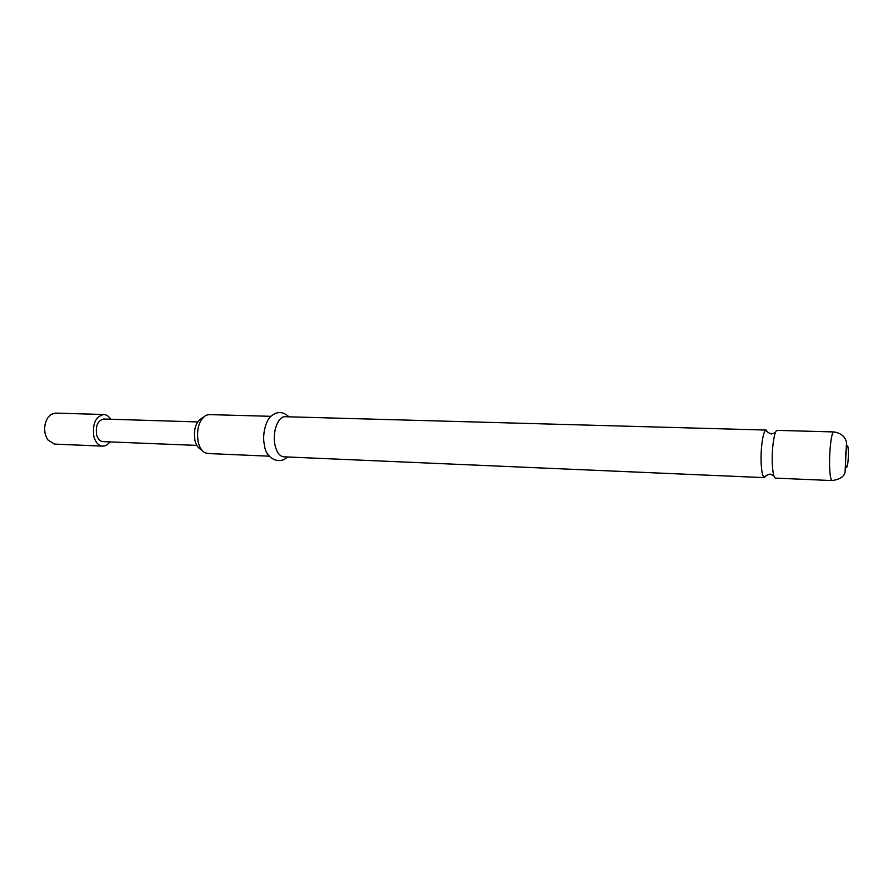 <?xml version="1.0" encoding="UTF-8"?>
<svg xmlns="http://www.w3.org/2000/svg" width="893" height="893" viewBox="0 0 893 893"><rect width="100%" height="100%" fill="white"/><g stroke="black" fill="none" stroke-linecap="round" stroke-linejoin="round"><path stroke-width="1.34" d="M768.069 432.569L766.094 430.08C763.18 429.935 760.345 449.101 761.182 463.835C761.673 472.274 762.745 476.862 764.408 477.621L766.551 475.277M109.839 441.901C107.763 444.759 105.363 446.176 102.628 446.132C98.52 445.696 95.607 442.548 93.888 436.688C92.247 423.963 95.529 416.562 103.755 414.508C106.479 414.665 108.779 416.238 110.643 419.252M102.628 446.132L54.428 444.1L47.552 439.68L45.398 434.835C43.846 428.06 44.829 422.132 48.356 417.042L51.269 414.33L55.533 413.113L103.755 414.508M775.559 478.123C773.885 477.666 772.802 473.044 772.322 464.271C771.519 449.168 774.41 429.6 777.256 430.37L833.783 431.933C831.55 431.174 829.106 451.121 829.619 466.492C829.932 475.433 830.747 480.121 832.064 480.568L775.559 478.123M202.376 450.764L200.211 449.012C197.721 447.493 195.969 444.591 194.931 440.316C193.424 429.935 195.545 422.69 201.293 418.571L203.571 416.964M270.903 416.317L209.04 414.609L205.959 415.301C198.927 420.335 196.337 429.22 198.179 441.957C199.452 447.214 201.595 450.764 204.631 452.606L207.656 453.51L269.485 456.189M764.564 477.643L283.784 456.814C279.609 456.301 276.674 452.349 274.966 444.948C272.108 432.223 278.114 415.959 285.213 416.718L766.261 430.069M196.84 445.395L102.862 441.622C99.916 441.309 97.828 439.055 96.611 434.858C95.439 425.771 97.783 420.491 103.666 419.029L197.677 421.931M848.339 452.171C848.685 464.762 845.738 474.607 845.504 461.391C845.158 448.476 848.149 438.999 848.339 452.171M764.408 477.621C763.995 475.947 771.239 473.346 770.201 474.272L773.84 475.623M766.094 430.08C765.558 431.721 772.612 434.824 771.641 433.831L775.358 432.737M833.783 431.933C845.816 433.551 847.178 442.895 846.385 445.239L845.068 472.241C844.097 476.672 839.766 479.452 832.064 480.568M264.518 445.495C265.634 458.02 279.129 465.353 287.513 456.97M264.361 444.747C261.917 433.953 266.326 420.201 270.512 416.718C276.696 411.148 282.835 411.182 288.941 416.819"/></g></svg>
